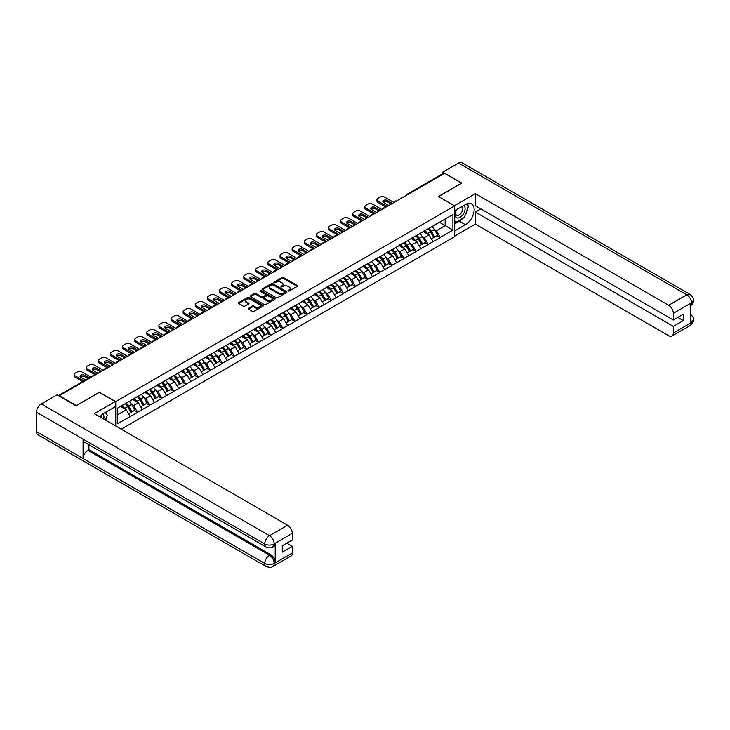 <?xml version="1.0" encoding="UTF-8"?>
<svg xmlns="http://www.w3.org/2000/svg" width="730" height="730" viewBox="0 0 730 730"><rect width="100%" height="100%" fill="white"/><g stroke="black" fill="none" stroke-linecap="round" stroke-linejoin="round"><path stroke-width="1.09" d="M288.095 291.042L289.162 291.042L297.256 286.37A1.077 0.621 0 0 0 297.256 285.485L283.541 277.573A1.077 0.621 0 0 0 282.017 277.573L273.923 282.245L273.923 282.857L276.031 282.255A3.449 1.989 0 0 1 280.913 282.255L282.054 282.911A3.449 1.989 0 0 1 283.067 284.326A3.449 1.989 0 0 1 282.054 285.731L281.004 286.954L283.121 286.343A3.449 1.989 0 0 1 287.994 286.343L289.144 287.009A3.449 1.989 0 0 1 290.148 288.414A3.449 1.989 0 0 1 289.144 289.819L288.095 291.042L288.095 290.43M248.565 308.279A1.077 0.621 0 0 0 248.565 309.155L252.407 311.382A1.077 0.621 0 0 0 253.94 311.382L262.928 306.189A1.077 0.621 0 0 0 262.928 305.304L249.213 297.393A1.077 0.621 0 0 0 247.689 297.393L238.692 302.576A1.077 0.621 0 0 0 238.692 303.461L243.345 306.144A1.077 0.621 0 0 0 244.869 306.144L248.711 303.926A1.077 0.621 0 0 0 248.711 303.041L246.412 301.709A2.884 1.661 0 0 1 245.563 300.532A2.884 1.661 0 0 1 247.342 298.999A2.884 1.661 0 0 1 250.49 299.355L259.515 304.574A2.884 1.661 0 0 1 260.364 305.751A2.884 1.661 0 0 1 258.584 307.284A2.884 1.661 0 0 1 255.436 306.928L253.94 306.052A1.077 0.621 0 0 0 252.407 306.052L248.565 308.279L248.565 309.155L252.407 306.956L252.407 306.052M99.462 392.165L76.322 405.524L59.322 395.706L444.543 173.302L461.543 183.12L438.411 196.48L454.708 205.887L115.76 401.582L99.462 392.393M276.113 297.694A1.077 0.621 0 0 0 277.637 297.694L286.625 292.502A1.077 0.621 0 0 0 286.625 291.626L272.91 283.705A1.077 0.621 0 0 0 271.387 283.705L262.389 288.898A1.077 0.621 0 0 0 262.389 289.774L276.113 297.694M260.062 291.206L274.763 299.355L265.784 304.538A1.077 0.621 0 0 1 264.26 304.538L250.545 296.617L250.545 295.741A1.077 0.621 0 0 0 250.545 296.617M250.545 295.741L254.396 293.515A1.077 0.621 0 0 1 255.92 293.515L261.477 296.727A1.077 0.621 0 0 0 263.001 296.727L265.556 295.258A1.077 0.621 0 0 0 265.556 294.373L259.761 291.033L260.829 290.412L274.772 298.47A1.077 0.621 0 0 1 274.772 299.346L274.772 298.47M115.76 426.01L115.76 401.582M121.235 429.167L454.708 236.639L454.708 205.887M125.286 403.654A7.355 4.243 -120 0 1 127.805 406.601L131.236 412.258L134.22 410.534L137.541 412.45L133.654 405.46L131.51 404.219M137.541 412.45L117.548 423.719L117.548 408.125L452.928 214.501L452.928 230.096L440.309 237.378L436.43 230.653L434.277 229.412M428.063 228.855A7.355 4.243 -120 0 1 430.581 231.802L434.003 237.46L436.996 235.735L440.309 237.378M440.309 237.651L428.2 244.368L424.322 237.651L422.168 236.41M415.945 235.845A7.355 4.243 -120 0 1 418.463 238.792L421.894 244.45L424.887 242.725L428.2 244.368M428.2 244.641L416.091 251.366L412.204 244.641L410.059 243.4M403.836 242.834A7.355 4.243 -120 0 1 406.354 245.782L409.785 251.439L412.769 249.715L416.091 251.366M416.091 251.631L403.982 258.356L400.095 251.631L397.941 250.39M391.727 249.833A7.355 4.243 -120 0 1 394.246 252.772L397.677 258.438L400.66 256.714L403.982 258.356M403.982 258.621L391.864 265.346L387.986 258.621L385.832 257.38M379.618 256.823A7.355 4.243 -120 0 1 382.137 259.771L385.559 265.428L388.552 263.703L391.864 265.346M391.864 265.62L379.755 272.336L375.877 265.62L373.724 264.379M367.5 263.813A7.355 4.243 -120 0 1 370.019 266.76L373.45 272.418L376.443 270.693L379.755 272.336M379.755 272.609L367.646 279.334L363.768 272.609L361.615 271.368M355.391 270.803A7.355 4.243 -120 0 1 357.91 273.75L361.341 279.407L364.325 277.683L367.646 279.334M367.646 279.599L355.537 286.324L351.65 279.599L349.506 278.358M343.282 277.801A7.355 4.243 -120 0 1 345.801 280.74L349.232 286.406L352.216 284.682L355.537 286.324M355.537 286.589L343.419 293.314L339.541 286.589L337.388 285.348M331.174 284.791A7.355 4.243 -120 0 1 333.692 287.739L337.123 293.396L340.107 291.671L343.419 293.314M343.419 293.588L331.31 300.304L327.432 293.588L325.279 292.347M319.065 291.781A7.355 4.243 -120 0 1 321.583 294.728L325.005 300.386L327.998 298.661L331.31 300.304M331.31 300.577L319.202 307.303L315.323 300.577L313.17 299.337M306.947 298.771A7.355 4.243 -120 0 1 309.465 301.718L312.896 307.376L315.889 305.651L319.202 307.303M319.202 307.567L307.093 314.292L303.205 307.567L301.061 306.326M294.838 305.77A7.355 4.243 -120 0 1 297.356 308.708L300.787 314.374L303.771 312.65L307.093 314.292M307.093 314.557L294.984 321.282L291.097 314.557L288.952 313.316M282.729 312.759A7.355 4.243 -120 0 1 285.248 315.707L288.678 321.364L291.662 319.64L294.984 321.282M294.984 321.556L282.866 328.272L278.988 321.556L276.834 320.315M270.62 319.749A7.355 4.243 -120 0 1 273.139 322.696L276.56 328.354L279.553 326.629L282.866 328.272M282.866 328.546L270.757 335.271L266.879 328.546L264.725 327.305M258.511 326.748A7.355 4.243 -120 0 1 261.03 329.686L264.452 335.344L267.445 333.619L270.757 335.271M270.757 335.535L258.648 342.26L254.77 335.535L252.616 334.294M246.393 333.738A7.355 4.243 -120 0 1 248.912 336.676L252.343 342.343L255.336 340.618L258.648 342.26M258.648 342.525L246.539 349.25L242.652 342.525L240.508 341.284M234.284 340.727A7.355 4.243 -120 0 1 236.803 343.675L240.234 349.332L243.218 347.608L246.539 349.25M246.539 349.524L234.43 356.24L230.543 349.524L228.399 348.283M222.175 347.717A7.355 4.243 -120 0 1 224.694 350.665L228.125 356.322L231.109 354.598L234.43 356.24M234.43 356.514L222.312 363.239L218.434 356.514L216.281 355.273M210.067 354.716A7.355 4.243 -120 0 1 212.585 357.654L216.007 363.321L219 361.587L222.312 363.239M222.312 363.504L210.204 370.229L206.325 363.504L204.172 362.262M197.958 361.706A7.355 4.243 -120 0 1 200.467 364.644L203.898 370.311L206.891 368.586L210.204 370.229M210.204 370.493L198.095 377.218L194.216 370.493L192.063 369.252M185.84 368.696A7.355 4.243 -120 0 1 188.358 371.643L191.789 377.3L194.782 375.576L198.095 377.218M198.095 377.492L185.986 384.217L182.099 377.492L179.954 376.251M173.731 375.685A7.355 4.243 -120 0 1 176.249 378.633L179.68 384.29L182.664 382.566L185.986 384.217M185.986 384.482L173.868 391.207L169.99 384.482L167.836 383.241M161.622 382.684A7.355 4.243 -120 0 1 164.141 385.623L167.571 391.289L170.555 389.555L173.868 391.207M173.868 391.472L161.759 398.197L157.881 391.472L155.727 390.231M149.513 389.674A7.355 4.243 -120 0 1 152.032 392.612L155.454 398.279L158.446 396.554L161.759 398.197M161.759 398.471L149.65 405.187L145.772 398.471L143.618 397.22M137.395 396.664A7.355 4.243 -120 0 1 139.914 399.611L143.345 405.269L146.338 403.544L149.65 405.187M149.65 405.46L137.541 412.185M133.426 398.69L137.541 396.582M133.654 405.46L138.39 402.723L132.413 399.274M142.277 409.448L138.39 402.723M145.535 391.7L149.65 389.592M145.772 398.471L150.508 395.733L144.531 392.284M154.386 402.458L150.508 395.733M157.643 384.71L161.759 382.602M157.881 391.472L162.617 388.743L156.64 385.285M166.495 395.459L162.617 388.743M169.761 377.711L173.868 375.603M169.99 384.482L174.725 381.744L168.749 378.295M178.604 388.47L174.725 381.744M181.87 370.721L185.986 368.613M182.099 377.492L186.834 374.755L180.857 371.305M190.722 381.48L186.834 374.755M193.979 363.732L198.095 361.624M194.216 370.493L198.952 367.765L192.966 364.316M202.831 374.49L198.952 367.765M206.088 356.742L210.204 354.634M206.325 363.504L211.061 360.775L205.084 357.317M214.939 367.491L211.061 360.775M218.197 349.743L222.312 347.635M218.434 356.514L223.17 353.776L217.193 350.327M227.048 360.501L223.17 353.776M230.315 342.753L234.43 340.645M230.543 349.524L235.279 346.786L229.302 343.337M239.166 353.512L235.279 346.786M242.424 335.763L246.539 333.656M242.652 342.525L247.388 339.797L241.411 336.348M251.275 346.522L247.388 339.797M254.533 328.765L258.648 326.666M254.77 335.535L259.506 332.807L253.52 329.349M263.384 339.523L259.506 332.807M266.642 321.775L270.757 319.667M266.879 328.546L271.615 325.808L265.638 322.359M275.493 332.533L271.615 325.808M278.75 314.785L282.866 312.677M278.988 321.556L283.724 318.818L277.747 315.369M287.602 325.543L283.724 318.818M290.868 307.795L294.984 305.688M291.097 314.557L295.832 311.829L289.856 308.379M299.72 318.554L295.832 311.829M302.977 300.796L307.093 298.698M303.205 307.567L307.941 304.839L301.964 301.38M311.829 311.555L307.941 304.839M315.086 293.807L319.202 291.699M315.323 300.577L320.059 297.84L314.082 294.391M323.938 304.565L320.059 297.84M327.195 286.817L331.31 284.709M327.432 293.588L332.168 290.85L326.191 287.401M336.046 297.575L332.168 290.85M339.313 279.827L343.419 277.719M339.541 286.589L344.277 283.861L338.3 280.411M348.155 290.586L344.277 283.861M351.422 272.828L355.537 270.73M351.65 279.599L356.386 276.862L350.409 273.412M360.273 283.587L356.386 276.862M363.531 265.839L367.646 263.731M363.768 272.609L368.495 269.872L362.518 266.423M372.382 276.597L368.495 269.872M375.64 258.849L379.755 256.741M375.877 265.62L380.613 262.882L374.636 259.433M384.491 269.607L380.613 262.882M387.749 251.859L391.864 249.751M387.986 258.621L392.722 255.892L386.745 252.434M396.6 262.618L392.722 255.892M399.867 244.86L403.982 242.762M400.095 251.631L404.831 248.893L398.854 245.444M408.718 255.619L404.831 248.893M411.976 237.87L416.091 235.763M412.204 244.641L416.94 241.904L410.963 238.454M420.827 248.629L416.94 241.904M424.084 230.881L428.2 228.773M424.322 237.651L429.058 234.914L423.071 231.465M432.936 241.639L429.058 234.914M443.375 173.977L408.207 194.28M407.714 194.572A1.643 0.949 120 0 1 408.134 194.235A1.643 0.949 60 0 0 407.303 194.153L442.471 173.85A1.643 0.949 60 0 1 443.302 173.932M436.193 223.891L440.309 221.783M436.43 230.653L445.163 225.616L445.163 218.982L452.928 214.501M439.414 222.294L452.928 230.096M117.548 414.759L126.281 409.712L120.541 406.4M130.168 416.438L126.281 409.712M288.396 291.151L289.144 290.713A3.449 1.989 0 0 0 290.148 289.308L290.148 288.414M283.067 284.326L283.067 285.22A3.449 1.989 0 0 1 282.054 286.625L281.305 287.054M297.256 285.485L297.256 286.37L283.541 278.468A1.077 0.621 0 0 0 282.017 278.468L274.224 282.966M286.625 291.626L286.625 292.502L272.91 284.6A1.077 0.621 0 0 0 271.387 284.6L262.408 289.783L262.389 288.898M284.718 292.374L284.718 291.754L272.682 284.81L270.511 285.448A3.449 1.989 0 0 0 269.498 286.853A3.449 1.989 0 0 0 270.511 288.259L278.741 293.013A3.449 1.989 0 0 0 283.614 293.013L284.718 292.374L284.718 293.268L284.946 292.064M269.498 286.853L269.498 287.748A3.449 1.989 0 0 0 270.511 289.153L270.511 288.259M284.718 293.268L283.614 293.907A3.449 1.989 0 0 1 278.741 293.907L270.511 289.153M250.554 296.626L254.396 294.409L254.396 293.515M265.875 294.81L265.875 295.714A1.077 0.621 0 0 1 265.556 296.152L263.001 297.621A1.077 0.621 0 0 1 261.477 297.621L255.92 294.409A1.077 0.621 0 0 0 254.396 294.409M267.253 300.057A2.884 1.661 0 0 0 270.392 300.422A2.884 1.661 0 0 0 272.171 298.88A2.884 1.661 0 0 0 271.332 297.703L268.147 295.869A1.077 0.621 0 0 0 266.623 295.869L264.068 297.347A1.077 0.621 0 0 0 264.068 298.223L267.253 300.057L267.253 300.961A2.884 1.661 0 0 0 270.392 301.317A2.884 1.661 0 0 0 272.171 299.784L272.171 298.88M263.758 297.785L263.758 298.679A1.077 0.621 0 0 0 264.068 299.118L264.068 298.223M267.253 300.961L264.068 299.118M260.364 305.751L260.364 306.646A2.884 1.661 0 0 1 258.584 308.179A2.884 1.661 0 0 1 255.436 307.823L253.94 306.956A1.077 0.621 0 0 0 252.407 306.956M245.563 300.532L245.563 301.435A2.884 1.661 0 0 0 246.412 302.603L246.412 301.709M248.711 303.041L248.711 303.926L246.412 302.603M262.909 306.198L249.213 298.287A1.077 0.621 0 0 0 247.689 298.287L238.71 303.47L238.692 302.576M393.963 202.511L384.646 197.127A3.294 1.898 0 0 0 379.992 197.127L377.894 198.341A3.294 1.898 0 0 0 376.926 199.682A3.294 1.898 0 0 0 377.894 201.033L377.894 202.374L386.042 207.083M377.894 202.374A3.294 1.898 180 0 1 376.926 201.033L376.926 199.682M383.122 202.146A2.582 1.487 180 0 1 387.247 201.772L391.243 204.081M377.894 201.033L387.21 206.407M388.762 205.513L383.597 202.529A2.582 1.487 180 0 1 382.839 201.48A2.582 1.487 180 0 1 384.436 200.102A2.582 1.487 180 0 1 387.247 200.421L392.411 203.405M431.996 226.583A9.006 5.201 60 0 1 434.359 229.548L431.366 231.273A9.006 5.201 -120 0 0 429.012 228.307M431.366 231.273L434.797 236.931L437.79 235.206L434.359 229.548M434.003 237.46L434.797 236.931M436.996 235.735L437.79 235.206M423.865 231.008A7.355 4.243 60 0 1 425.891 233.089M425.015 230.616A9.006 5.201 60 0 1 427.369 233.582L427.707 234.138M431.393 238.965L433.793 237.515L430.362 231.857A9.006 5.201 -120 0 0 427.999 228.892M433.793 237.515L431.366 238.911M381.854 209.501L372.537 204.117A3.294 1.898 0 0 0 367.874 204.117L365.785 205.331A3.294 1.898 0 0 0 364.817 206.672A3.294 1.898 0 0 0 365.785 208.023L365.785 209.364L373.933 214.072M365.785 209.364A3.294 1.898 180 0 1 364.817 208.023L364.817 206.672M371.013 209.145A2.582 1.487 180 0 1 375.138 208.762L379.135 211.07M365.785 208.023L375.101 213.397M376.653 212.503L371.488 209.519A2.582 1.487 180 0 1 370.73 208.47A2.582 1.487 180 0 1 372.327 207.092A2.582 1.487 180 0 1 375.138 207.411L380.303 210.395M419.887 233.573A9.006 5.201 60 0 1 422.25 236.538L419.257 238.263A9.006 5.201 -120 0 0 416.903 235.297M419.257 238.263L422.688 243.92L425.672 242.196L422.25 236.538M421.894 244.45L422.688 243.92M424.887 242.725L425.672 242.196M411.757 237.998A7.355 4.243 60 0 1 413.782 240.079M412.897 237.606A9.006 5.201 60 0 1 415.26 240.571L415.598 241.128M419.285 245.955L421.675 244.504L418.253 238.847A9.006 5.201 -120 0 0 415.89 235.881M421.675 244.504L419.248 245.91M369.745 216.491L360.428 211.116A3.294 1.898 0 0 0 355.765 211.116L353.667 212.321A3.294 1.898 0 0 0 352.709 213.671A3.294 1.898 0 0 0 353.667 215.012L353.667 216.354L361.825 221.062M353.667 216.354A3.294 1.898 180 0 1 352.709 215.012L352.709 213.671M358.895 216.135A2.582 1.487 180 0 1 363.029 215.751L367.026 218.06M353.667 215.012L362.983 220.387M364.544 219.493L359.379 216.518A2.582 1.487 180 0 1 358.622 215.459A2.582 1.487 180 0 1 360.219 214.082A2.582 1.487 180 0 1 363.029 214.41L368.185 217.385M407.778 240.562A9.006 5.201 60 0 1 410.141 243.528L407.148 245.253A9.006 5.201 -120 0 0 404.785 242.287M407.148 245.253L410.579 250.919L413.563 249.195L410.141 243.528M409.785 251.439L410.579 250.919M412.769 249.715L413.563 249.195M399.638 244.988A7.355 4.243 60 0 1 401.673 247.068M400.788 244.596A9.006 5.201 60 0 1 403.152 247.561L403.489 248.118M407.176 252.954L409.566 251.503L406.135 245.837A9.006 5.201 -120 0 0 403.781 242.871M409.566 251.503L407.139 252.899M357.627 223.48L348.31 218.106A3.294 1.898 0 0 0 343.657 218.106L341.558 219.319A3.294 1.898 0 0 0 340.6 220.661A3.294 1.898 0 0 0 341.558 222.002L341.558 223.353L349.716 228.052M341.558 223.353A3.294 1.898 180 0 1 340.6 222.002L340.6 220.661M346.786 223.125A2.582 1.487 180 0 1 350.911 222.741L354.917 225.05M341.558 222.002L350.874 227.386M352.426 226.482L347.27 223.508A2.582 1.487 180 0 1 346.513 222.449A2.582 1.487 180 0 1 348.101 221.081A2.582 1.487 180 0 1 350.911 221.4L356.076 224.384M395.669 247.552A9.006 5.201 60 0 1 398.023 250.518L395.04 252.251A9.006 5.201 -120 0 0 392.676 249.277M395.04 252.251L398.461 257.909L401.454 256.184L398.023 250.518M397.677 258.438L398.461 257.909M400.66 256.714L401.454 256.184M387.53 251.987A7.355 4.243 60 0 1 389.555 254.067M388.679 251.585A9.006 5.201 60 0 1 391.043 254.56L391.38 255.117M395.058 259.944L397.458 258.493L394.027 252.826A9.006 5.201 -120 0 0 391.672 249.861M397.458 258.493L395.03 259.889M345.518 230.479L336.202 225.095A3.294 1.898 0 0 0 331.548 225.095L329.449 226.309A3.294 1.898 0 0 0 328.482 227.65A3.294 1.898 0 0 0 329.449 229.001L329.449 230.342L337.598 235.051M329.449 230.342A3.294 1.898 180 0 1 328.482 229.001L328.482 227.65M334.678 230.114A2.582 1.487 180 0 1 338.802 229.74L342.799 232.049M329.449 229.001L338.766 234.376M340.317 233.481L335.152 230.498A2.582 1.487 180 0 1 334.404 229.448A2.582 1.487 180 0 1 335.992 228.07A2.582 1.487 180 0 1 338.802 228.39L343.967 231.374M383.56 254.551A9.006 5.201 60 0 1 385.915 257.517L382.931 259.241A9.006 5.201 -120 0 0 380.567 256.276M382.931 259.241L386.352 264.899L389.346 263.174L385.915 257.517M385.559 265.428L386.352 264.899M388.552 263.703L389.346 263.174M375.421 258.977A7.355 4.243 60 0 1 377.446 261.057M376.57 258.584A9.006 5.201 60 0 1 378.925 261.55L379.262 262.106M382.949 266.934L385.349 265.483L381.918 259.825A9.006 5.201 -120 0 0 379.554 256.86M385.349 265.483L382.921 266.879M333.409 237.469L324.093 232.085A3.294 1.898 0 0 0 319.439 232.085L317.34 233.299A3.294 1.898 0 0 0 316.373 234.64A3.294 1.898 0 0 0 317.34 235.991L317.34 237.332L325.489 242.041M317.34 237.332A3.294 1.898 180 0 1 316.373 235.991L316.373 234.64M322.569 237.113A2.582 1.487 180 0 1 326.693 236.73L330.69 239.038M317.34 235.991L326.657 241.365M328.208 240.471L323.043 237.487A2.582 1.487 180 0 1 322.286 236.438A2.582 1.487 180 0 1 323.883 235.06A2.582 1.487 180 0 1 326.693 235.388L331.858 238.363M371.442 261.541A9.006 5.201 60 0 1 373.806 264.506L370.813 266.231A9.006 5.201 -120 0 0 368.458 263.265M370.813 266.231L374.244 271.888L377.237 270.164L373.806 264.506M373.45 272.418L374.244 271.888M376.443 270.693L377.237 270.164M363.312 265.966A7.355 4.243 60 0 1 365.338 268.047M364.462 265.574A9.006 5.201 60 0 1 366.816 268.54L367.154 269.096M370.84 273.923L373.231 272.473L369.809 266.815A9.006 5.201 -120 0 0 367.445 263.849M373.231 272.473L370.813 273.878M456.314 209.802A7.136 4.124 120 0 0 457.546 218.042A7.136 4.124 120 0 0 463.988 212.941A7.136 4.124 120 0 0 463.815 205.477M456.724 209.574A4.882 2.82 120 0 0 456.706 215.24A4.882 2.82 120 0 0 457.418 215.459A4.882 2.82 120 0 0 461.889 211.855A4.882 2.82 120 0 0 461.588 206.782A4.882 2.82 120 0 0 461.579 206.772M466.543 203.989L468.45 206.7L464.262 217.504L455.876 222.34L454.708 220.679M454.708 221.664L455.876 222.34M105.348 412.432L107.301 415.206L105.421 420.042M103.724 419.056A7.136 4.124 120 0 0 102.775 414.065M101.452 417.743A4.882 2.82 120 0 0 100.95 415.735M462.71 218.389A12.355 7.127 120 0 1 459.289 221.172L465.421 224.712A12.355 7.127 120 0 0 473.496 213.835A12.355 7.127 120 0 0 471.598 203.935A12.355 7.127 120 0 0 465.421 204.546L454.708 210.733M465.421 224.712L454.708 230.899M454.708 236.055L475.358 224.137L475.358 212.074L673.325 326.374L673.325 333.053L691.565 322.423L690.407 322.961L690.407 303.689L691.456 302.859L673.325 313.325A6.588 3.805 -120 0 0 668.671 305.259L686.793 294.792L458.549 163.018L442.754 172.143L461.78 183.12L438.52 196.543M480.869 208.899L475.358 212.074M677.832 317.404L683.344 320.589L683.344 314.228L673.325 320.005L475.358 205.714L475.358 193.651L668.671 305.259M454.443 205.732L475.358 193.651M475.358 224.137L668.671 335.736A6.588 3.805 -120 0 0 671.965 336.065A6.588 3.805 -120 0 0 673.325 333.053M458.549 163.018A6.753 3.896 -60 0 1 461.926 162.69L690.169 294.464A6.753 3.896 -60 0 0 686.793 294.792A6.588 3.805 60 0 1 691.456 302.859M442.754 173.776L442.754 172.143M673.325 320.005L673.325 313.325M683.344 320.589L673.325 326.374M465.165 215.158A12.355 7.127 120 0 0 467.83 208.305M468.021 206.097A12.355 7.127 120 0 0 467.72 203.579M459.289 221.172L454.708 223.818M454.708 222.385L455.337 222.029M690.407 318.353L691.456 322.359M690.169 313.955C692.825 316.336 693.929 318.243 693.5 319.667L691.575 322.423M690.169 294.464C692.816 296.818 693.929 298.743 693.5 300.222L691.575 302.932M266.14 547.025A6.753 3.896 -60 0 1 264.744 543.978C267.846 545.474 270.958 545.456 274.051 543.941L272.81 547.016C271.706 548.139 269.479 548.139 266.14 547.025L84.479 442.143A6.753 3.896 -60 0 1 83.083 439.095L36.5 412.204A6.753 3.896 -60 0 1 41.272 403.936L57.077 394.811L76.093 405.798L99.38 392.348L115.294 401.536L115.294 406.692L104.271 413.052A12.355 7.127 120 0 0 99.946 416.876M115.294 401.536L94.334 413.636L287.647 525.244A6.588 3.805 60 0 1 292.301 533.311L292.301 539.99L282.291 545.775L282.291 552.135L292.301 546.35L292.301 553.03A6.588 3.805 60 0 1 290.941 556.05L272.81 566.517A6.588 3.805 -120 0 0 274.179 563.496L292.301 553.03M106.562 420.699L109.162 422.195M106.835 420.544L106.835 416.401M106.835 414.549L106.835 411.574M272.81 566.517C271.761 567.63 269.534 567.63 266.14 566.526L37.896 434.751A6.753 3.896 -60 0 1 36.5 431.658L83.083 458.549A6.753 3.896 -60 0 1 87.855 450.328L269.516 555.202L270.565 554.599A6.588 3.805 60 0 1 275.219 562.666L275.219 543.394A6.588 3.805 60 0 1 273.86 546.414L272.81 547.016M36.5 412.204L36.5 431.658M41.272 403.936L269.516 535.711A6.753 3.896 -60 0 0 264.744 543.978L83.083 439.095L83.083 458.549L264.744 563.432C267.837 564.929 270.949 564.929 274.06 563.432L274.179 563.496M292.301 546.35L286.79 543.175M88.905 444.698L88.905 449.716L270.565 554.599M88.905 449.716L87.855 450.328M321.3 244.459L311.984 239.084A3.294 1.898 0 0 0 307.321 239.084L305.231 240.289A3.294 1.898 0 0 0 304.264 241.639A3.294 1.898 0 0 0 305.231 242.98L305.231 244.322L313.38 249.03M305.231 244.322A3.294 1.898 180 0 1 304.264 242.98L304.264 241.639M310.46 244.103A2.582 1.487 180 0 1 314.584 243.72L318.581 246.028M305.231 242.98L314.548 248.355M316.099 247.461L310.934 244.486A2.582 1.487 180 0 1 310.177 243.428A2.582 1.487 180 0 1 311.774 242.05A2.582 1.487 180 0 1 314.584 242.378L319.749 245.353M359.333 268.53A9.006 5.201 60 0 1 361.697 271.496L358.704 273.221A9.006 5.201 -120 0 0 356.349 270.255M358.704 273.221L362.135 278.887L365.119 277.163L361.697 271.496M361.341 279.407L362.135 278.887M364.325 277.683L365.119 277.163M351.194 272.956A7.355 4.243 60 0 1 353.229 275.037M352.344 272.564A9.006 5.201 60 0 1 354.707 275.529L355.045 276.086M358.731 280.922L361.122 279.471L357.7 273.805A9.006 5.201 -120 0 0 355.337 270.839M361.122 279.471L358.695 280.868M309.191 251.448L299.875 246.074A3.294 1.898 0 0 0 295.212 246.074L293.113 247.287A3.294 1.898 0 0 0 292.155 248.629A3.294 1.898 0 0 0 293.113 249.97L293.113 251.321L301.271 256.02M293.113 251.321A3.294 1.898 180 0 1 292.155 249.97L292.155 248.629M298.342 251.093A2.582 1.487 180 0 1 302.476 250.709L306.472 253.018M293.113 249.97L302.43 255.354M303.981 254.46L298.826 251.476A2.582 1.487 180 0 1 298.068 250.417A2.582 1.487 180 0 1 299.656 249.049A2.582 1.487 180 0 1 302.476 249.368L307.631 252.352M347.224 275.52A9.006 5.201 60 0 1 349.579 278.495L346.595 280.22A9.006 5.201 -120 0 0 344.231 277.245M346.595 280.22L350.026 285.877L353.01 284.152L349.579 278.495M349.232 286.406L350.026 285.877M352.216 284.682L353.01 284.152M339.085 279.955A7.355 4.243 60 0 1 341.12 282.035M340.235 279.553A9.006 5.201 60 0 1 342.598 282.528L342.936 283.085M346.622 287.912L349.013 286.461L345.582 280.795A9.006 5.201 -120 0 0 343.228 277.829M349.013 286.461L346.586 287.857M297.073 258.447L287.757 253.064A3.294 1.898 0 0 0 283.103 253.064L281.004 254.277A3.294 1.898 0 0 0 280.037 255.619A3.294 1.898 0 0 0 281.004 256.969L281.004 258.31L289.162 263.019M281.004 258.31A3.294 1.898 180 0 1 280.037 256.969L280.037 255.619M286.233 258.082A2.582 1.487 180 0 1 290.357 257.708L294.363 260.017M281.004 256.969L290.321 262.344M291.872 261.45L286.717 258.466A2.582 1.487 180 0 1 285.959 257.416A2.582 1.487 180 0 1 287.547 256.038A2.582 1.487 180 0 1 290.357 256.358L295.522 259.342M335.116 282.519A9.006 5.201 60 0 1 337.47 285.485L334.486 287.209A9.006 5.201 -120 0 0 332.123 284.244M334.486 287.209L337.908 292.867L340.901 291.142L337.47 285.485M337.123 293.396L337.908 292.867M340.107 291.671L340.901 291.142M326.976 286.945A7.355 4.243 60 0 1 329.002 289.025M328.126 286.552A9.006 5.201 60 0 1 330.489 289.518L330.827 290.075M334.504 294.902L336.904 293.451L333.473 287.793A9.006 5.201 -120 0 0 331.119 284.828M336.904 293.451L334.477 294.856M284.965 265.437L275.648 260.062A3.294 1.898 0 0 0 270.994 260.062L268.896 261.267A3.294 1.898 0 0 0 267.928 262.608A3.294 1.898 0 0 0 268.896 263.959L268.896 265.3L277.044 270.009M268.896 265.3A3.294 1.898 180 0 1 267.928 263.959L267.928 262.608M274.124 265.081A2.582 1.487 180 0 1 278.249 264.698L282.245 267.007M268.896 263.959L278.212 269.334M279.763 268.439L274.599 265.455A2.582 1.487 180 0 1 273.85 264.406A2.582 1.487 180 0 1 275.438 263.028A2.582 1.487 180 0 1 278.249 263.357L283.413 266.331M322.998 289.509A9.006 5.201 60 0 1 325.361 292.474L322.368 294.199A9.006 5.201 -120 0 0 320.014 291.233M322.368 294.199L325.799 299.857L328.792 298.132L325.361 292.474M325.005 300.386L325.799 299.857M327.998 298.661L328.792 298.132M314.867 293.935A7.355 4.243 60 0 1 316.893 296.015M316.017 293.542A9.006 5.201 60 0 1 318.371 296.508L318.709 297.064M322.395 301.891L324.795 300.441L321.364 294.783A9.006 5.201 -120 0 0 319.001 291.817M324.795 300.441L322.368 301.846M272.856 272.427L263.539 267.052A3.294 1.898 0 0 0 258.885 267.052L256.787 268.257A3.294 1.898 0 0 0 255.819 269.607A3.294 1.898 0 0 0 256.787 270.949L256.787 272.29L264.935 276.998M256.787 272.29A3.294 1.898 180 0 1 255.819 270.949L255.819 269.607M262.015 272.071A2.582 1.487 180 0 1 266.14 271.688L270.137 273.996M256.787 270.949L266.103 276.332M267.654 275.429L262.49 272.454A2.582 1.487 180 0 1 261.732 271.396A2.582 1.487 180 0 1 263.329 270.018A2.582 1.487 180 0 1 266.14 270.346L271.304 273.321M310.889 296.499A9.006 5.201 60 0 1 313.252 299.464L310.259 301.189A9.006 5.201 -120 0 0 307.905 298.223M310.259 301.189L313.69 306.855L316.683 305.131L313.252 299.464M312.896 307.376L313.69 306.855M315.889 305.651L316.683 305.131M302.758 300.924A7.355 4.243 60 0 1 304.784 303.014M303.908 300.532A9.006 5.201 60 0 1 306.262 303.498L306.6 304.063M310.286 308.89L312.677 307.44L309.255 301.773A9.006 5.201 -120 0 0 306.892 298.807M312.677 307.44L310.259 308.836M260.747 279.417L251.43 274.042A3.294 1.898 0 0 0 246.767 274.042L244.678 275.256A3.294 1.898 0 0 0 243.71 276.597A3.294 1.898 0 0 0 244.678 277.938L244.678 279.289L252.826 283.988M244.678 279.289A3.294 1.898 180 0 1 243.71 277.938L243.71 276.597M249.906 279.061A2.582 1.487 180 0 1 254.031 278.677L258.028 280.986M244.678 277.938L253.985 283.322M255.546 282.428L250.381 279.444A2.582 1.487 180 0 1 249.624 278.385A2.582 1.487 180 0 1 251.22 277.017A2.582 1.487 180 0 1 254.031 277.336L259.196 280.32M298.78 303.488A9.006 5.201 60 0 1 301.143 306.463L298.15 308.188A9.006 5.201 -120 0 0 295.796 305.222M298.15 308.188L301.581 313.845L304.565 312.121L301.143 306.463M300.787 314.374L301.581 313.845M303.771 312.65L304.565 312.121M290.64 307.923A7.355 4.243 60 0 1 292.675 310.004M291.79 307.522A9.006 5.201 60 0 1 294.154 310.496L294.491 311.053M298.178 315.88L300.568 314.429L297.137 308.772A9.006 5.201 -120 0 0 294.783 305.797M300.568 314.429L298.141 315.825M248.629 286.416L239.321 281.032A3.294 1.898 0 0 0 234.659 281.032L232.56 282.245A3.294 1.898 0 0 0 231.602 283.587A3.294 1.898 0 0 0 232.56 284.937L232.56 286.279L240.718 290.987M232.56 286.279A3.294 1.898 180 0 1 231.602 284.937L231.602 283.587M237.788 286.05A2.582 1.487 180 0 1 241.922 285.676L245.919 287.985M232.56 284.937L241.876 290.312M243.428 289.418L238.272 286.434A2.582 1.487 180 0 1 237.515 285.384A2.582 1.487 180 0 1 239.102 284.007A2.582 1.487 180 0 1 241.922 284.326L247.078 287.31M286.671 310.487A9.006 5.201 60 0 1 289.025 313.453L286.041 315.177A9.006 5.201 -120 0 0 283.678 312.212M286.041 315.177L289.472 320.835L292.456 319.11L289.025 313.453M288.678 321.364L289.472 320.835M291.662 319.64L292.456 319.11M278.531 314.913A7.355 4.243 60 0 1 280.566 316.993M279.681 314.521A9.006 5.201 60 0 1 282.045 317.486L282.382 318.043M286.06 322.87L288.459 321.419L285.029 315.762A9.006 5.201 -120 0 0 282.674 312.796M288.459 321.419L286.032 322.824M236.52 293.405L227.203 288.031A3.294 1.898 0 0 0 222.55 288.031L220.451 289.235A3.294 1.898 0 0 0 219.484 290.586A3.294 1.898 0 0 0 220.451 291.927L220.451 293.268L228.6 297.977M220.451 293.268A3.294 1.898 180 0 1 219.484 291.927L219.484 290.586M225.679 293.049A2.582 1.487 180 0 1 229.804 292.666L233.801 294.975M220.451 291.927L229.768 297.302M231.319 296.407L226.154 293.423A2.582 1.487 180 0 1 225.406 292.374A2.582 1.487 180 0 1 226.993 290.996A2.582 1.487 180 0 1 229.804 291.325L234.969 294.299M274.562 317.477A9.006 5.201 60 0 1 276.916 320.443L273.933 322.167A9.006 5.201 -120 0 0 271.569 319.202M273.933 322.167L277.354 327.825L280.347 326.1L276.916 320.443M276.56 328.354L277.354 327.825M279.553 326.629L280.347 326.1M266.423 321.903A7.355 4.243 60 0 1 268.448 323.983M267.572 321.51A9.006 5.201 60 0 1 269.936 324.476L270.273 325.032M273.951 329.86L276.351 328.409L272.92 322.751A9.006 5.201 -120 0 0 270.556 319.786M276.351 328.409L273.923 329.814M224.411 300.395L215.094 295.02A3.294 1.898 0 0 0 210.441 295.02L208.342 296.225A3.294 1.898 0 0 0 207.375 297.575A3.294 1.898 0 0 0 208.342 298.917L208.342 300.267L216.491 304.967M208.342 300.267A3.294 1.898 180 0 1 207.375 298.917L207.375 297.575M213.571 300.039A2.582 1.487 180 0 1 217.695 299.656L221.692 301.964M208.342 298.917L217.659 304.3M219.21 303.397L214.045 300.422A2.582 1.487 180 0 1 213.288 299.364A2.582 1.487 180 0 1 214.885 297.986A2.582 1.487 180 0 1 217.695 298.315L222.86 301.289M262.444 324.467A9.006 5.201 60 0 1 264.808 327.432L261.815 329.157A9.006 5.201 -120 0 0 259.46 326.191M261.815 329.157L265.245 334.824L268.238 333.099L264.808 327.432M264.452 335.344L265.245 334.824M267.445 333.619L268.238 333.099M254.314 328.892A7.355 4.243 60 0 1 256.339 330.982M255.463 328.5A9.006 5.201 60 0 1 257.818 331.466L258.155 332.031M261.842 336.858L264.242 335.408L260.811 329.741A9.006 5.201 -120 0 0 258.447 326.775M264.242 335.408L261.815 336.804M212.302 307.385L202.986 302.01A3.294 1.898 0 0 0 198.323 302.01L196.233 303.224A3.294 1.898 0 0 0 195.266 304.565A3.294 1.898 0 0 0 196.233 305.906L196.233 307.257L204.382 311.965M196.233 307.257A3.294 1.898 180 0 1 195.266 305.906L195.266 304.565M201.462 307.029A2.582 1.487 180 0 1 205.586 306.646L209.583 308.954M196.233 305.906L205.55 311.29M207.101 310.396L201.936 307.412A2.582 1.487 180 0 1 201.179 306.363A2.582 1.487 180 0 1 202.776 304.985A2.582 1.487 180 0 1 205.586 305.304L210.751 308.288M250.335 331.457A9.006 5.201 60 0 1 252.699 334.431L249.706 336.156A9.006 5.201 -120 0 0 247.351 333.19M249.706 336.156L253.137 341.813L256.12 340.089L252.699 334.431M252.343 342.343L253.137 341.813M255.336 340.618L256.12 340.089M242.205 335.891A7.355 4.243 60 0 1 244.231 337.972M243.355 335.499A9.006 5.201 60 0 1 245.709 338.464L246.046 339.021M249.733 343.848L252.124 342.397L248.702 336.74A9.006 5.201 -120 0 0 246.338 333.765M252.124 342.397L249.706 343.793M200.193 314.384L190.877 309A3.294 1.898 0 0 0 186.214 309L184.124 310.213A3.294 1.898 0 0 0 183.157 311.555A3.294 1.898 0 0 0 184.124 312.905L184.124 314.247L192.273 318.955M184.124 314.247A3.294 1.898 180 0 1 183.157 312.905L183.157 311.555M189.344 314.019A2.582 1.487 180 0 1 193.477 313.644L197.474 315.953M184.124 312.905L193.432 318.28M194.992 317.386L189.827 314.402A2.582 1.487 180 0 1 189.07 313.352A2.582 1.487 180 0 1 190.667 311.975A2.582 1.487 180 0 1 193.477 312.294L198.633 315.278M238.226 338.455A9.006 5.201 60 0 1 240.59 341.421L237.597 343.146A9.006 5.201 -120 0 0 235.233 340.18M237.597 343.146L241.028 348.803L244.012 347.079L240.59 341.421M240.234 349.332L241.028 348.803M243.218 347.608L244.012 347.079M230.087 342.881A7.355 4.243 60 0 1 232.122 344.962M231.237 342.489A9.006 5.201 60 0 1 233.6 345.454L233.938 346.011M237.624 350.838L240.015 349.387L236.584 343.73A9.006 5.201 -120 0 0 234.23 340.764M240.015 349.387L237.588 350.792M188.075 321.373L178.759 315.999A3.294 1.898 0 0 0 174.105 315.999L172.006 317.203A3.294 1.898 0 0 0 171.048 318.554A3.294 1.898 0 0 0 172.006 319.895L172.006 321.237L180.164 325.945M172.006 321.237A3.294 1.898 180 0 1 171.048 319.895L171.048 318.554M177.235 321.017A2.582 1.487 180 0 1 181.359 320.634L185.365 322.943M172.006 319.895L181.323 325.27M182.874 324.375L177.718 321.392A2.582 1.487 180 0 1 176.961 320.342A2.582 1.487 180 0 1 178.549 318.964A2.582 1.487 180 0 1 181.359 319.293L186.524 322.268M226.118 345.445A9.006 5.201 60 0 1 228.472 348.411L225.488 350.135A9.006 5.201 -120 0 0 223.125 347.17M225.488 350.135L228.919 355.802L231.903 354.068L228.472 348.411M228.125 356.322L228.919 355.802M231.109 354.598L231.903 354.068M217.978 349.871A7.355 4.243 60 0 1 220.013 351.951M219.128 349.478A9.006 5.201 60 0 1 221.491 352.444L221.829 353.001M225.506 357.837L227.906 356.377L224.475 350.719A9.006 5.201 -120 0 0 222.121 347.754M227.906 356.377L225.479 357.782M175.966 328.363L166.65 322.988A3.294 1.898 0 0 0 161.996 322.988L159.897 324.193A3.294 1.898 0 0 0 158.93 325.543A3.294 1.898 0 0 0 159.897 326.885L159.897 328.235L168.046 332.935M159.897 328.235A3.294 1.898 180 0 1 158.93 326.885L158.93 325.543M165.126 328.007A2.582 1.487 180 0 1 169.25 327.624L173.247 329.933M159.897 326.885L169.214 332.269M170.765 331.365L165.6 328.39A2.582 1.487 180 0 1 164.852 327.332A2.582 1.487 180 0 1 166.44 325.954A2.582 1.487 180 0 1 169.25 326.283L174.415 329.266M214.009 352.435A9.006 5.201 60 0 1 216.363 355.401L213.379 357.125A9.006 5.201 -120 0 0 211.016 354.159M213.379 357.125L216.801 362.792L219.794 361.067L216.363 355.401M216.007 363.321L216.801 362.792M219 361.587L219.794 361.067M205.869 356.87A7.355 4.243 60 0 1 207.895 358.95M207.019 356.468A9.006 5.201 60 0 1 209.373 359.434L209.711 359.999M213.397 364.827L215.797 363.376L212.366 357.709A9.006 5.201 -120 0 0 210.003 354.743M215.797 363.376L213.37 364.772M163.858 335.362L154.541 329.978A3.294 1.898 0 0 0 149.887 329.978L147.788 331.192A3.294 1.898 0 0 0 146.821 332.533A3.294 1.898 0 0 0 147.788 333.875L147.788 335.225L155.937 339.934M147.788 335.225A3.294 1.898 180 0 1 146.821 333.875L146.821 332.533M153.017 334.997A2.582 1.487 180 0 1 157.142 334.614L161.138 336.922M147.788 333.875L157.105 339.258M158.656 338.364L153.492 335.38A2.582 1.487 180 0 1 152.734 334.331A2.582 1.487 180 0 1 154.331 332.953A2.582 1.487 180 0 1 157.142 333.272L162.306 336.256M201.891 359.425A9.006 5.201 60 0 1 204.254 362.399L201.261 364.124A9.006 5.201 -120 0 0 198.907 361.158M201.261 364.124L204.692 369.781L207.685 368.057L204.254 362.399M203.898 370.311L204.692 369.781M206.891 368.586L207.685 368.057M193.76 363.859A7.355 4.243 60 0 1 195.786 365.94M194.91 363.467A9.006 5.201 60 0 1 197.264 366.433L197.602 366.989M201.288 371.816L203.679 370.365L200.257 364.708A9.006 5.201 -120 0 0 197.894 361.733M203.679 370.365L201.261 371.762M151.749 342.352L142.432 336.968A3.294 1.898 0 0 0 137.769 336.968L135.68 338.182A3.294 1.898 0 0 0 134.712 339.523A3.294 1.898 0 0 0 135.68 340.873L135.68 342.215L143.828 346.923M135.68 342.215A3.294 1.898 180 0 1 134.712 340.873L134.712 339.523M140.908 341.987A2.582 1.487 180 0 1 145.033 341.613L149.029 343.921M135.68 340.873L144.996 346.248M146.547 345.354L141.383 342.37A2.582 1.487 180 0 1 140.625 341.321A2.582 1.487 180 0 1 142.222 339.943A2.582 1.487 180 0 1 145.033 340.262L150.197 343.246M189.782 366.423A9.006 5.201 60 0 1 192.145 369.389L189.152 371.114A9.006 5.201 -120 0 0 186.798 368.148M189.152 371.114L192.583 376.771L195.567 375.047L192.145 369.389M191.789 377.3L192.583 376.771M194.782 375.576L195.567 375.047M181.651 370.849A7.355 4.243 60 0 1 183.677 372.93M182.792 370.457A9.006 5.201 60 0 1 185.155 373.422L185.493 373.979M189.179 378.806L191.57 377.355L188.148 371.698A9.006 5.201 -120 0 0 185.785 368.732M191.57 377.355L189.143 378.76M139.64 349.341L130.323 343.967A3.294 1.898 0 0 0 125.66 343.967L123.562 345.171A3.294 1.898 0 0 0 122.604 346.522A3.294 1.898 0 0 0 123.562 347.863L123.562 349.205L131.719 353.913M123.562 349.205A3.294 1.898 180 0 1 122.604 347.863L122.604 346.522M128.79 348.986A2.582 1.487 180 0 1 132.924 348.602L136.921 350.911M123.562 347.863L132.878 353.238M134.439 352.344L129.274 349.369A2.582 1.487 180 0 1 128.517 348.31A2.582 1.487 180 0 1 130.113 346.933A2.582 1.487 180 0 1 132.924 347.261L138.079 350.236M177.673 373.413A9.006 5.201 60 0 1 180.036 376.379L177.043 378.103A9.006 5.201 -120 0 0 174.68 375.138M177.043 378.103L180.474 383.77L183.458 382.036L180.036 376.379M179.68 384.29L180.474 383.77M182.664 382.566L183.458 382.036M169.533 377.839A7.355 4.243 60 0 1 171.568 379.919M170.683 377.446A9.006 5.201 60 0 1 173.046 380.412L173.384 380.969M177.071 385.805L179.461 384.345L176.03 378.688A9.006 5.201 -120 0 0 173.676 375.722M179.461 384.345L177.034 385.75M127.522 356.331L118.205 350.957A3.294 1.898 0 0 0 113.551 350.957L111.453 352.17A3.294 1.898 0 0 0 110.495 353.512A3.294 1.898 0 0 0 111.453 354.853L111.453 356.204L119.611 360.903M111.453 356.204A3.294 1.898 180 0 1 110.495 354.853L110.495 353.512M116.681 355.975A2.582 1.487 180 0 1 120.806 355.592L124.812 357.901M111.453 354.853L120.769 360.237M122.321 359.333L117.165 356.359A2.582 1.487 180 0 1 116.408 355.3A2.582 1.487 180 0 1 117.995 353.931A2.582 1.487 180 0 1 120.806 354.251L125.971 357.235M165.564 380.403A9.006 5.201 60 0 1 167.918 383.369L164.934 385.093A9.006 5.201 -120 0 0 162.571 382.128M164.934 385.093L168.356 390.76L171.349 389.035L167.918 383.369M167.571 391.289L168.356 390.76M170.555 389.555L171.349 389.035M157.424 384.838A7.355 4.243 60 0 1 159.45 386.918M158.574 384.436A9.006 5.201 60 0 1 160.938 387.402L161.275 387.968M164.953 392.795L167.352 391.344L163.921 385.677A9.006 5.201 -120 0 0 161.567 382.712M167.352 391.344L164.925 392.74M115.413 363.33L106.096 357.946A3.294 1.898 0 0 0 101.443 357.946L99.344 359.16A3.294 1.898 0 0 0 98.377 360.501A3.294 1.898 0 0 0 99.344 361.843L99.344 363.193L107.492 367.902M99.344 363.193A3.294 1.898 180 0 1 98.377 361.843L98.377 360.501M104.572 362.965A2.582 1.487 180 0 1 108.697 362.591L112.694 364.89M99.344 361.843L108.66 367.226M110.212 366.332L105.047 363.348A2.582 1.487 180 0 1 104.299 362.299A2.582 1.487 180 0 1 105.886 360.921A2.582 1.487 180 0 1 108.697 361.24L113.862 364.224M153.455 387.402A9.006 5.201 60 0 1 155.809 390.368L152.825 392.092A9.006 5.201 -120 0 0 150.462 389.126M152.825 392.092L156.247 397.75L159.24 396.025L155.809 390.368M155.454 398.279L156.247 397.75M158.446 396.554L159.24 396.025M145.316 391.827A7.355 4.243 60 0 1 147.341 393.908M146.465 391.435A9.006 5.201 60 0 1 148.82 394.401L149.157 394.957M152.844 399.784L155.244 398.334L151.813 392.676A9.006 5.201 -120 0 0 149.449 389.701M155.244 398.334L152.816 399.73M103.304 370.32L93.987 364.936A3.294 1.898 0 0 0 89.334 364.936L87.235 366.15A3.294 1.898 0 0 0 86.268 367.491A3.294 1.898 0 0 0 87.235 368.842L87.235 370.183L95.384 374.891M87.235 370.183A3.294 1.898 180 0 1 86.268 368.842L86.268 367.491M92.464 369.964A2.582 1.487 180 0 1 96.588 369.581L100.585 371.889M87.235 368.842L96.552 374.216M98.103 373.322L92.938 370.338A2.582 1.487 180 0 1 92.181 369.289A2.582 1.487 180 0 1 93.778 367.911A2.582 1.487 180 0 1 96.588 368.23L101.753 371.214M141.337 394.392A9.006 5.201 60 0 1 143.7 397.357L140.707 399.082A9.006 5.201 -120 0 0 138.353 396.116M140.707 399.082L144.138 404.739L147.132 403.015L143.7 397.357M143.345 405.269L144.138 404.739M146.338 403.544L147.132 403.015M133.207 398.817A7.355 4.243 60 0 1 135.232 400.898M134.357 398.425A9.006 5.201 60 0 1 136.711 401.39L137.048 401.947M140.735 406.774L143.126 405.323L139.704 399.666A9.006 5.201 -120 0 0 137.34 396.7M143.126 405.323L140.707 406.729M90.629 376.99L81.879 371.935A3.294 1.898 0 0 0 77.216 371.935L75.126 373.139A3.294 1.898 0 0 0 74.159 374.49A3.294 1.898 0 0 0 75.126 375.831L75.126 377.173L82.718 381.562M75.126 377.173A3.294 1.898 180 0 1 74.159 375.831L74.159 374.49M80.355 376.954A2.582 1.487 180 0 1 84.479 376.57L87.919 378.56M75.126 375.831L83.877 380.887M85.428 379.992L80.829 377.337A2.582 1.487 180 0 1 80.072 376.279A2.582 1.487 180 0 1 81.669 374.901A2.582 1.487 180 0 1 84.479 375.229L89.078 377.885M129.228 401.381A9.006 5.201 60 0 1 131.592 404.347L128.599 406.072A9.006 5.201 -120 0 0 126.244 403.106M128.599 406.072L132.03 411.738L135.013 410.005L131.592 404.347M131.236 412.258L132.03 411.738M134.22 410.534L135.013 410.005M121.289 405.962A7.355 4.243 60 0 1 123.124 407.887M122.239 405.415A9.006 5.201 60 0 1 124.602 408.38L124.939 408.937M128.626 413.773L131.017 412.313L127.595 406.656A9.006 5.201 -120 0 0 125.232 403.69M131.017 412.313L128.589 413.718M93.331 376.078L58.893 395.87M93.668 375.877A1.643 0.949 -60 0 0 93.248 376.032A1.643 0.949 -120 0 0 92.427 375.95L58.418 395.587M395.605 201.562A1.643 0.949 120 0 1 396.016 201.234A1.643 0.949 -60 0 1 396.436 201.079M383.487 208.552A1.643 0.949 120 0 1 383.907 208.223A1.643 0.949 -60 0 1 384.327 208.068M371.378 215.542A1.643 0.949 120 0 1 371.798 215.213A1.643 0.949 -60 0 1 372.218 215.058M359.269 222.54A1.643 0.949 120 0 1 359.689 222.203A1.643 0.949 -60 0 1 360.109 222.057M347.161 229.53A1.643 0.949 120 0 1 347.58 229.202A1.643 0.949 -60 0 1 347.991 229.047M335.052 236.52A1.643 0.949 120 0 1 335.462 236.191A1.643 0.949 -60 0 1 335.882 236.036M322.934 243.51A1.643 0.949 120 0 1 323.353 243.181A1.643 0.949 -60 0 1 323.773 243.035M310.825 250.509A1.643 0.949 120 0 1 311.245 250.171A1.643 0.949 -60 0 1 311.664 250.025M298.716 257.498A1.643 0.949 120 0 1 299.136 257.17A1.643 0.949 -60 0 1 299.555 257.015M286.607 264.488A1.643 0.949 120 0 1 287.027 264.16A1.643 0.949 -60 0 1 287.438 264.005M274.498 271.478A1.643 0.949 120 0 1 274.909 271.149A1.643 0.949 -60 0 1 275.329 271.003M262.38 278.477A1.643 0.949 120 0 1 262.8 278.139A1.643 0.949 -60 0 1 263.22 277.993M250.271 285.466A1.643 0.949 120 0 1 250.691 285.138A1.643 0.949 -60 0 1 251.111 284.983M238.162 292.456A1.643 0.949 120 0 1 238.582 292.128A1.643 0.949 -60 0 1 239.002 291.973M226.054 299.446A1.643 0.949 120 0 1 226.473 299.118A1.643 0.949 -60 0 1 226.884 298.971M213.936 306.445A1.643 0.949 120 0 1 214.355 306.107A1.643 0.949 -60 0 1 214.775 305.961M201.827 313.435A1.643 0.949 120 0 1 202.246 313.106A1.643 0.949 -60 0 1 202.666 312.951M189.718 320.424A1.643 0.949 120 0 1 190.138 320.096A1.643 0.949 -60 0 1 190.557 319.941M177.609 327.423A1.643 0.949 120 0 1 178.029 327.086A1.643 0.949 -60 0 1 178.439 326.94M165.5 334.413A1.643 0.949 120 0 1 165.911 334.084A1.643 0.949 -60 0 1 166.331 333.929M153.382 341.403A1.643 0.949 120 0 1 153.802 341.074A1.643 0.949 -60 0 1 154.222 340.919M141.273 348.392A1.643 0.949 120 0 1 141.693 348.064A1.643 0.949 -60 0 1 142.113 347.909M129.164 355.391A1.643 0.949 120 0 1 129.584 355.054A1.643 0.949 -60 0 1 130.004 354.908M117.055 362.381A1.643 0.949 120 0 1 117.475 362.053A1.643 0.949 -60 0 1 117.886 361.898M104.947 369.371A1.643 0.949 120 0 1 105.357 369.042A1.643 0.949 -60 0 1 105.777 368.887M289.144 290.713L289.144 289.819M281.004 286.954L281.004 286.333M282.054 286.625L282.054 285.731M273.923 282.857L273.923 282.245M282.017 278.468L282.017 277.573M283.541 278.468L283.541 277.573M271.387 284.6L271.387 283.705M272.91 284.6L272.91 283.705M278.741 293.907L278.741 293.013M283.614 293.907L283.614 293.013M255.92 294.409L255.92 293.515M261.477 297.621L261.477 296.727M263.001 297.621L263.001 296.727M265.556 296.152L265.556 295.258M260.829 291.316L260.829 290.412M253.94 306.956L253.94 306.052M255.436 307.823L255.436 306.928M247.689 298.287L247.689 297.393M249.213 298.287L249.213 297.393M262.928 306.189L262.928 305.304M430.362 231.857L427.369 233.582M387.247 201.772L387.247 200.421M418.253 238.847L415.26 240.571M375.138 208.762L375.138 207.411M406.135 245.837L403.152 247.561M363.029 215.751L363.029 214.41M394.027 252.826L391.043 254.56M350.911 222.741L350.911 221.4M381.918 259.825L378.925 261.55M338.802 229.74L338.802 228.39M369.809 266.815L366.816 268.54M326.693 236.73L326.693 235.388M693.5 319.694C693.427 322.277 692.286 324.248 690.087 325.598A6.588 3.805 -120 0 0 691.456 322.587M690.407 305.879L691.456 303.087M275.219 562.666L274.06 563.432M292.301 533.311L274.06 543.941M274.179 543.996L275.219 543.394M274.179 543.777A6.588 3.805 60 0 0 269.516 535.711L287.647 525.244M266.14 566.526A6.753 3.896 -60 0 1 264.744 563.432A6.753 3.896 -60 0 1 269.516 555.202C272.317 557.081 273.878 559.773 274.179 563.277M357.7 273.805L354.707 275.529M314.584 243.72L314.584 242.378M345.582 280.795L342.598 282.528M302.476 250.709L302.476 249.368M333.473 287.793L330.489 289.518M290.357 257.708L290.357 256.358M321.364 294.783L318.371 296.508M278.249 264.698L278.249 263.357M309.255 301.773L306.262 303.498M266.14 271.688L266.14 270.346M297.137 308.772L294.154 310.496M254.031 278.677L254.031 277.336M285.029 315.762L282.045 317.486M241.922 285.676L241.922 284.326M272.92 322.751L269.936 324.476M229.804 292.666L229.804 291.325M260.811 329.741L257.818 331.466M217.695 299.656L217.695 298.315M248.702 336.74L245.709 338.464M205.586 306.646L205.586 305.304M236.584 343.73L233.6 345.454M193.477 313.644L193.477 312.294M224.475 350.719L221.491 352.444M181.359 320.634L181.359 319.293M212.366 357.709L209.373 359.434M169.25 327.624L169.25 326.283M200.257 364.708L197.264 366.433M157.142 334.614L157.142 333.272M188.148 371.698L185.155 373.422M145.033 341.613L145.033 340.262M176.03 378.688L173.046 380.412M132.924 348.602L132.924 347.261M163.921 385.677L160.938 387.402M120.806 355.592L120.806 354.251M151.813 392.676L148.82 394.401M108.697 362.591L108.697 361.24M139.704 399.666L136.711 401.39M96.588 369.581L96.588 368.23M127.595 406.656L124.602 408.38M84.479 376.57L84.479 375.229M407.303 194.153A1.643 1.643 0 0 0 406.519 195.257M396.545 201.015A1.643 1.643 0 0 0 394.41 202.256M384.436 208.004A1.643 1.643 0 0 0 382.292 209.245M372.327 215.003A1.643 1.643 0 0 0 370.183 216.235M360.219 221.993A1.643 1.643 0 0 0 358.074 223.225M348.11 228.983A1.643 1.643 0 0 0 345.965 230.224M335.992 235.973A1.643 1.643 0 0 0 333.847 237.213M323.883 242.971A1.643 1.643 0 0 0 321.738 244.203M311.774 249.961A1.643 1.643 0 0 0 309.63 251.193M299.665 256.951A1.643 1.643 0 0 0 297.521 258.192M287.547 263.941A1.643 1.643 0 0 0 285.412 265.182M275.438 270.94A1.643 1.643 0 0 0 273.294 272.171M263.329 277.929A1.643 1.643 0 0 0 261.185 279.161M251.22 284.919A1.643 1.643 0 0 0 249.076 286.16M239.112 291.909A1.643 1.643 0 0 0 236.967 293.15M226.993 298.908A1.643 1.643 0 0 0 224.858 300.139M214.885 305.897A1.643 1.643 0 0 0 212.74 307.129M202.776 312.887A1.643 1.643 0 0 0 200.631 314.128M190.667 319.877A1.643 1.643 0 0 0 188.522 321.118M178.558 326.876A1.643 1.643 0 0 0 176.414 328.108M166.44 333.865A1.643 1.643 0 0 0 164.296 335.106M154.331 340.855A1.643 1.643 0 0 0 152.187 342.096M142.222 347.845A1.643 1.643 0 0 0 140.078 349.086M130.113 354.844A1.643 1.643 0 0 0 127.969 356.076M117.995 361.834A1.643 1.643 0 0 0 115.86 363.075M105.886 368.823A1.643 1.643 0 0 0 103.742 370.064M93.778 375.813A1.643 1.643 0 0 0 92.427 375.95M671.965 336.065L690.087 325.598M693.5 300.24C693.409 302.804 692.277 304.757 690.087 306.098"/></g></svg>
